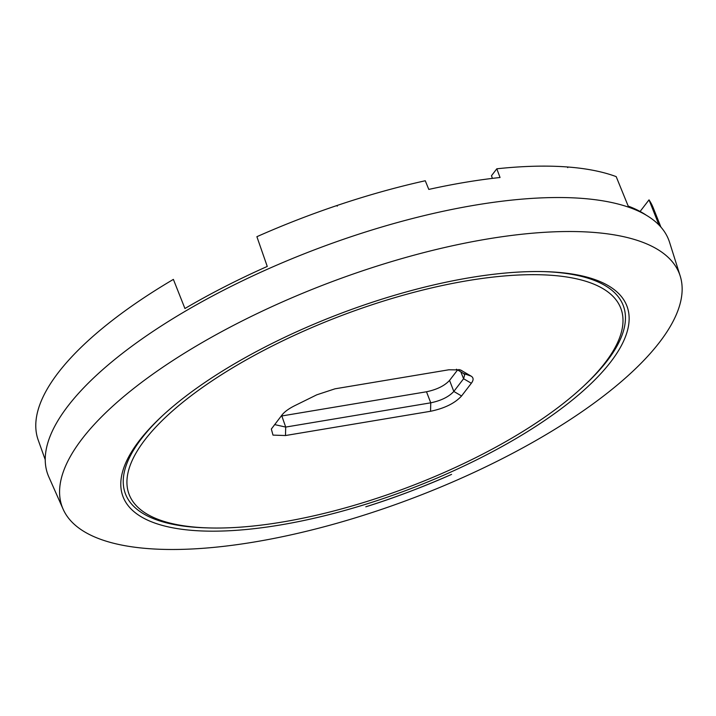 <?xml version="1.0" encoding="UTF-8"?>
<svg xmlns="http://www.w3.org/2000/svg" width="716" height="716" viewBox="0 0 716 716"><rect width="100%" height="100%" fill="white"/><g stroke="black" fill="none" stroke-linecap="round" stroke-linejoin="round"><path stroke-width="1.07" d="M457.605 369.93L449.559 380.402C444.555 385.808 436.867 389.594 426.494 391.777L281.173 416.068M544.035 271.615A266.119 93.196 -20.7 0 1 623.743 306.949A266.119 93.196 -20.7 0 1 585.366 384.483L583.406 386.318A262.87 92.06 -20.7 0 1 208.669 527.925A262.87 92.06 -20.7 0 1 128.611 492.975A262.87 92.06 -20.7 0 1 346.088 313.868A262.87 92.06 -20.7 0 1 621.318 309.724A262.87 92.06 -20.7 0 1 583.406 386.318M208.669 527.925L205.984 527.844A266.119 93.196 -20.7 0 1 124.942 492.465A266.119 93.196 -20.7 0 1 162.344 415.844M610.703 361.938A269.377 94.333 159.3 0 0 627.413 307.459A269.377 94.333 159.3 0 0 545.377 271.65A269.377 94.333 159.3 0 0 161.36 416.757A269.377 94.333 159.3 0 0 139.226 440.77A269.377 94.333 159.3 0 0 122.517 495.248A269.377 94.333 159.3 0 0 341.183 511.448A269.377 94.333 159.3 0 0 610.703 361.938M61.692 505.487A329.888 115.527 159.3 0 0 63.133 509.201A329.888 115.527 159.3 0 0 334.811 523.861A329.888 115.527 159.3 0 0 659.561 342.23A329.888 115.527 159.3 0 0 680.2 276.036A329.888 115.527 159.3 0 0 680.03 275.517A329.888 115.527 159.3 0 0 412.237 255.675A329.888 115.527 159.3 0 0 82.17 438.774A329.888 115.527 159.3 0 0 61.692 505.487M430.54 411.279L285.487 435.534L273.002 435.113L271.337 429.036L282.059 414.922C284.583 411.718 288.843 408.621 294.84 405.632L316.749 394.829L334.999 388.815L448.825 369.787L460.46 369.93L471.164 376.151C473.661 377.717 473.715 380.089 471.334 383.266L461.56 395.984C454.884 403.278 444.538 408.371 430.54 411.279L430.755 402.822C441.128 400.638 448.816 396.852 453.819 391.446L461.56 395.984M456.441 369.232L463.458 373.439L471.164 376.151M460.835 371.864L463.592 378.728L464.702 374.799L463.458 373.439M471.334 383.266L463.592 378.728L453.819 391.446L449.559 380.402M426.494 391.777L430.755 402.822L285.702 427.076L285.487 435.534M274.631 424.588L285.702 427.076L281.827 415.969M567.448 166.971L567.734 167.642L567.448 166.971A328.707 115.115 -20.7 0 0 496.806 168.797L491.48 175.724L492.411 178.382M63.133 509.201L48.804 476.874A331.866 116.225 -20.7 0 1 47.363 473.142A331.866 116.225 -20.7 0 1 321.923 247.011A331.866 116.225 -20.7 0 1 669.397 241.784A331.866 116.225 -20.7 0 1 669.567 242.303L680.2 276.036M337.003 205.51L337.227 206.19L337.003 205.51A328.707 115.115 -20.7 0 1 425.268 180.754L428.803 189.418A328.886 115.178 -20.7 0 1 465.319 182.303A328.886 115.178 -20.7 0 1 500.045 177.505L496.806 168.797M45.233 459.753L38.199 440.027A328.707 115.115 -20.7 0 1 173.379 279.392L184.934 308.515A329.297 115.321 159.3 0 1 267.256 266.442L256.892 236.692A328.707 115.115 -20.7 0 1 336.86 205.555L337.227 206.19M640.104 211.462L649.018 199.862L659.006 225.03M646.405 215.283A329.297 115.321 159.3 0 0 628.192 206.083L616.181 176.619A328.707 115.115 -20.7 0 0 567.546 166.98M567.734 167.642L567.484 166.971M649.018 199.862A328.707 115.115 -20.7 0 1 653.153 207.649L660.922 227.097M458.831 369.51L461.847 370.566M366.18 506.686L365.795 506.803C396.449 497.19 427.729 485.072 451.581 474.386C421.742 487.498 393.281 498.264 366.18 506.686"/></g></svg>
